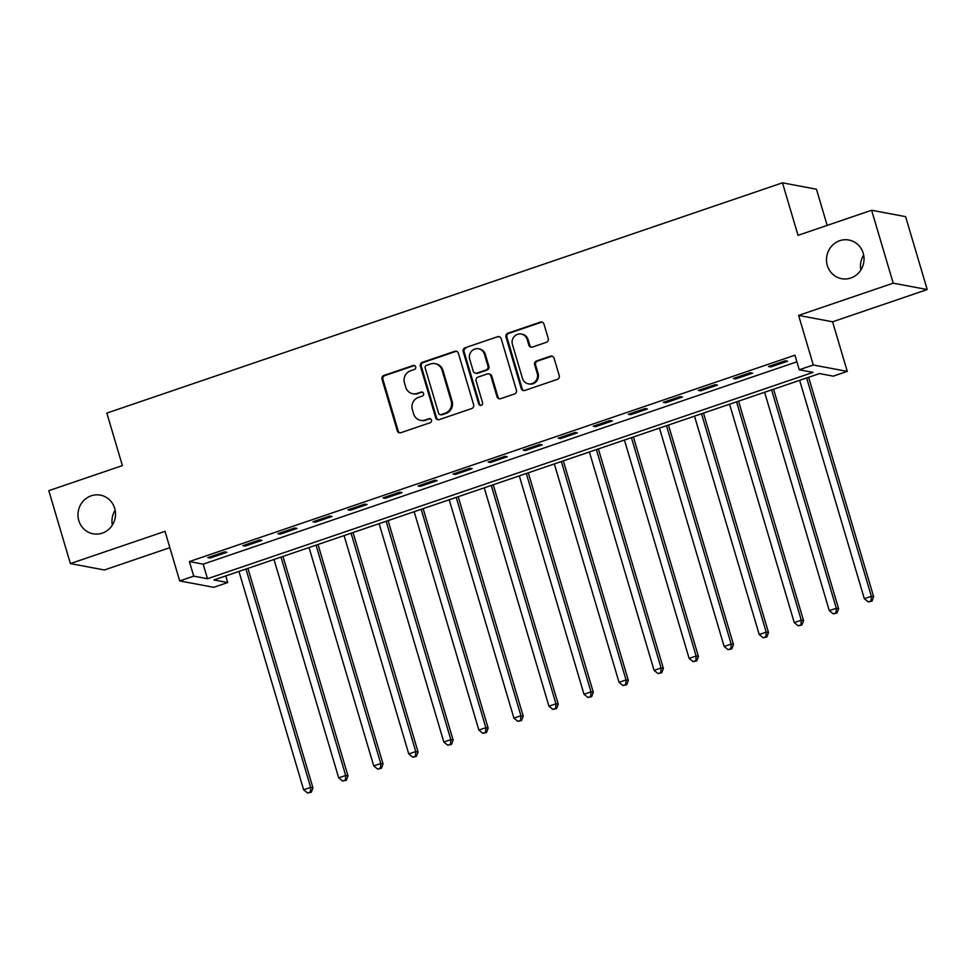 <?xml version="1.0" encoding="UTF-8"?>
<svg xmlns="http://www.w3.org/2000/svg" width="976" height="976" viewBox="0 0 976 976"><rect width="100%" height="100%" fill="white"/><g stroke="black" fill="none" stroke-linecap="round" stroke-linejoin="round"><path stroke-width="1.46" d="M415.678 366.83A2.111 2.013 -79.3 0 0 413.153 365.488L383.922 375.443A3.013 2.879 -79.3 0 0 382.019 379.249L397.281 430.782A3.013 2.879 -79.3 0 0 400.88 432.697L430.111 422.742A2.111 2.013 -79.3 0 0 429.916 418.655A2.111 2.013 -79.3 0 0 428.928 418.728L425.146 420.022A9.65 9.199 -79.3 0 1 413.629 413.861L412.348 409.566A9.65 9.199 -79.3 0 1 418.448 397.403L422.23 396.11A2.111 2.013 -79.3 0 0 422.022 392.035A2.111 2.013 -79.3 0 0 421.046 392.108L417.264 393.401A9.65 9.199 -79.3 0 1 405.735 387.24L404.467 382.946A9.65 9.199 -79.3 0 1 410.554 370.782L414.349 369.489A2.111 2.013 -79.3 0 0 415.678 366.83M414.593 365.549A2.111 2.013 -79.3 0 0 414.08 365.658L384.837 375.614A3.013 2.879 -79.3 0 0 382.934 379.42L398.196 430.953A3.013 2.879 -79.3 0 0 399.94 432.856M430.367 418.802A2.111 2.013 -79.3 0 0 429.843 418.899L425.146 420.022M422.474 392.181A2.111 2.013 -79.3 0 0 421.961 392.279L417.264 393.401M827.331 265.484A19.679 18.739 -79.3 0 0 841.629 278.697A19.679 18.739 -79.3 0 0 863.211 253.248A19.679 18.739 -79.3 0 0 848.913 240.035A19.679 18.739 -79.3 0 0 827.331 265.484M78.8 520.586A19.679 18.739 -79.3 0 0 93.11 533.799A19.679 18.739 -79.3 0 0 114.692 508.35A19.679 18.739 -79.3 0 0 100.382 495.137A19.679 18.739 -79.3 0 0 78.8 520.586M546.34 342.32A3.013 2.879 -79.3 0 0 548.244 338.513L543.961 324.056A3.013 2.879 -79.3 0 0 540.362 322.129L507.886 333.194A3.013 2.879 -79.3 0 0 505.983 337.001L521.245 388.533A3.013 2.879 -79.3 0 0 524.844 390.449L557.32 379.383A3.013 2.879 -79.3 0 0 559.224 375.589L554.051 358.119A3.013 2.879 -79.3 0 0 550.452 356.203L536.556 360.937A3.013 2.879 -79.3 0 0 534.653 364.731L537.215 373.393A8.076 7.686 -79.3 0 1 528.358 383.836A8.076 7.686 -79.3 0 1 522.489 378.407L512.437 344.491A8.076 7.686 -79.3 0 1 521.294 334.048A8.076 7.686 -79.3 0 1 527.162 339.465L528.833 345.126A3.013 2.879 -79.3 0 0 532.445 347.053L546.34 342.32M799.271 369.77L813.289 365L847.266 371.392L833.248 376.163L819.474 373.576L213.927 579.951L227.701 582.538L213.683 587.32L179.706 580.927L193.724 576.145L207.498 578.731L813.045 372.368L799.271 369.77L794.952 355.191L189.405 561.566L193.724 576.145M179.706 580.927L165.017 531.334L70.394 563.591L48.8 490.672L122.39 465.589L106.835 413.092L782.471 182.829L798.026 235.326L871.617 210.255L893.211 283.162L798.6 315.407L813.289 365M458.378 353.227A3.013 2.879 -79.3 0 0 454.779 351.299L422.303 362.364A3.013 2.879 -79.3 0 0 420.4 366.159L435.662 417.691A3.013 2.879 -79.3 0 0 439.261 419.619L471.737 408.554A3.013 2.879 -79.3 0 0 473.641 404.759L458.378 353.227M465.101 347.785L497.565 336.72A3.013 2.879 -79.3 0 1 501.164 338.635L516.426 390.168A3.013 2.879 -79.3 0 1 514.523 393.975L500.627 398.708A3.013 2.879 -79.3 0 1 497.028 396.781L490.843 375.882A3.013 2.879 -79.3 0 0 487.244 373.954L478.02 377.102A3.013 2.879 -79.3 0 0 476.117 380.896L482.559 402.661A2.111 2.013 -79.3 0 1 480.241 405.394A2.111 2.013 -79.3 0 1 478.716 403.966L463.197 351.58A3.013 2.879 -79.3 0 1 465.101 347.785L497.565 336.72M871.617 210.255L905.606 216.648L927.2 289.555L893.211 283.162M70.394 563.591L104.383 569.984L169.848 547.67M189.405 561.566L203.179 564.152L796.904 361.803M210.072 558.04L226.896 552.306L224.602 551.867L207.778 557.601L210.072 558.04L209.755 556.93M245.122 546.096L261.946 540.362L259.64 539.935L242.829 545.657L245.122 546.096L244.793 544.986M280.161 534.153L296.985 528.419L294.691 527.992L277.867 533.713L280.161 534.153L279.831 533.042M315.211 522.209L332.023 516.475L329.729 516.048L312.906 521.782L315.211 522.209L314.882 521.111M350.25 510.265L367.074 504.531L364.78 504.104L347.956 509.838L350.25 510.265L349.92 509.167M385.288 498.321L402.112 492.587L399.818 492.16L382.995 497.894L385.288 498.321L384.971 497.223M420.339 486.377L437.163 480.643L434.857 480.216L418.045 485.95L420.339 486.377L420.009 485.279M455.377 474.434L472.201 468.7L469.907 468.273L453.084 474.007L455.377 474.434L455.048 473.336M490.428 462.49L507.239 456.756L504.946 456.329L488.122 462.063L490.428 462.49L490.098 461.392M525.466 450.546L542.29 444.824L539.996 444.385L523.173 450.119L525.466 450.546L525.137 449.448M560.505 438.602L577.328 432.88L575.035 432.441L558.211 438.175L560.505 438.602L560.187 437.504M595.555 426.671L612.379 420.937L610.073 420.497L593.262 426.231L595.555 426.671L595.226 425.56M630.594 414.727L647.417 408.993L645.124 408.554L628.3 414.288L630.594 414.727L630.264 413.617M665.644 402.783L682.456 397.049L680.162 396.61L663.338 402.344L665.644 402.783L665.315 401.673M700.683 390.839L717.506 385.105L715.213 384.666L698.389 390.4L700.683 390.839L700.353 389.729M735.721 378.895L752.545 373.161L750.251 372.734L733.427 378.456L735.721 378.895L735.404 377.785M770.772 366.952L787.595 361.218L785.29 360.791L768.478 366.512L770.772 366.952L770.442 365.841M827.172 225.395L816.461 189.222L782.471 182.829M863.662 255.102A19.679 18.739 -79.3 0 0 860.856 270.023M115.144 510.204A19.679 18.739 -79.3 0 0 112.338 525.125M798.6 315.407L832.589 321.799L927.2 289.555M832.589 321.799L847.266 371.392M225.749 575.925L227.701 582.538M203.179 564.152L207.498 578.731M412.763 393.718L413.678 393.901A9.65 9.199 -79.3 0 0 418.179 393.572M420.644 420.351L421.559 420.522A9.65 9.199 -79.3 0 0 426.061 420.192M456.634 351.323A3.013 2.879 -79.3 0 0 455.694 351.47L423.218 362.535A3.013 2.879 -79.3 0 0 421.315 366.342L436.589 417.874A3.013 2.879 -79.3 0 0 438.322 419.765M426.524 365.341A2.111 2.013 -79.3 0 0 425.182 368.001L438.59 413.238A2.111 2.013 -79.3 0 0 441.103 414.58L445.093 413.226A9.65 9.199 -79.3 0 0 451.193 401.063L442.03 370.136A9.65 9.199 -79.3 0 0 430.514 363.975L426.524 365.341M440.127 414.654L441.042 414.824A2.111 2.013 -79.3 0 0 442.018 414.751L441.103 414.58M435.003 363.658L435.93 363.828A9.65 9.199 -79.3 0 1 442.945 370.319L452.108 401.234A9.65 9.199 -79.3 0 1 446.02 413.397L442.018 414.751M499.419 336.732A3.013 2.879 -79.3 0 0 498.48 336.891M488.647 373.857L489.562 374.028A3.013 2.879 -79.3 0 1 491.758 376.053L497.955 396.951A3.013 2.879 -79.3 0 0 499.688 398.855M466.016 347.956A3.013 2.879 -79.3 0 0 464.112 351.75L479.631 404.149A2.111 2.013 -79.3 0 0 480.717 405.418M484.413 354.203A8.076 7.686 -79.3 0 0 478.545 348.774A8.076 7.686 -79.3 0 0 469.7 359.217L473.238 371.173A3.013 2.879 -79.3 0 0 476.837 373.088L486.048 369.953A3.013 2.879 -79.3 0 0 487.951 366.146L484.413 354.203L485.34 354.373A8.076 7.686 -79.3 0 0 479.472 348.944L478.545 348.774M475.434 373.198L476.349 373.369A3.013 2.879 -79.3 0 0 477.752 373.259L476.837 373.088M485.34 354.373L488.878 366.317A3.013 2.879 -79.3 0 1 486.975 370.124L477.752 373.259M521.294 334.048L522.209 334.219A8.076 7.686 -79.3 0 1 528.077 339.648L529.761 345.297A3.013 2.879 -79.3 0 0 531.505 347.2M528.358 383.836L529.273 384.007A8.076 7.686 -79.3 0 0 538.13 373.564L537.215 373.393M552.306 356.228A3.013 2.879 -79.3 0 0 551.367 356.374L537.471 361.108A3.013 2.879 -79.3 0 0 535.568 364.914L538.13 373.564M542.217 322.153A3.013 2.879 -79.3 0 0 541.277 322.3L508.801 333.365A3.013 2.879 -79.3 0 0 506.898 337.171L522.16 388.704A3.013 2.879 -79.3 0 0 523.905 390.607M238.949 571.411L303.646 789.791L310.649 787.4L312.942 787.839L247.928 568.361M310.356 792.036L307.55 793L311.283 792.219L310.356 792.036L310.649 787.4L245.964 569.032M307.55 793L303.646 789.791M312.942 787.839L311.283 792.219M274 559.48L338.684 777.848L345.687 775.456L347.993 775.896L282.979 556.418M345.406 780.092L342.6 781.056L346.321 780.275L345.406 780.092L345.687 775.456L281.003 557.089M342.6 781.056L338.684 777.848M347.993 775.896L346.321 780.275M309.038 547.536L373.723 765.904L380.738 763.513L383.031 763.952L318.017 544.474M380.445 768.161L377.639 769.112L381.36 768.332L380.445 768.161L380.738 763.513L316.053 545.145M377.639 769.112L373.723 765.904M383.031 763.952L381.36 768.332M344.089 535.592L408.773 753.96L415.776 751.569L418.082 752.008L353.068 532.53M415.483 756.217L412.689 757.169L416.41 756.388L415.483 756.217L415.776 751.569L351.092 533.201M412.689 757.169L408.773 753.96M418.082 752.008L416.41 756.388M379.127 523.648L443.812 742.016L450.827 739.637L453.12 740.064L388.106 520.586M450.534 744.273L447.728 745.225L451.449 744.444L450.534 744.273L450.827 739.637L386.142 521.257M447.728 745.225L443.812 742.016M453.12 740.064L451.449 744.444M414.178 511.705L478.862 730.072L485.865 727.693L488.159 728.12L423.145 508.642M485.572 732.329L482.766 733.281L486.499 732.5L485.572 732.329L485.865 727.693L421.181 509.313M482.766 733.281L478.862 730.072M488.159 728.12L486.499 732.5M449.216 499.761L513.901 718.129L520.916 715.75L523.209 716.177L458.195 496.699M520.623 720.386L517.817 721.337L521.538 720.556L520.623 720.386L520.916 715.75L456.219 497.37M517.817 721.337L513.901 718.129M523.209 716.177L521.538 720.556M484.255 487.817L548.939 706.197L555.954 703.806L558.248 704.233L493.234 484.755M555.661 708.442L552.855 709.393L556.576 708.613L555.661 708.442L555.954 703.806L491.27 485.426M552.855 709.393L548.939 706.197M558.248 704.233L556.576 708.613M519.305 475.873L583.99 694.253L590.992 691.862L593.298 692.289L528.284 472.811M590.7 696.498L587.906 697.45L591.627 696.669L590.7 696.498L590.992 691.862L526.308 473.482M587.906 697.45L583.99 694.253M593.298 692.289L591.627 696.669M554.344 463.929L619.028 682.309L626.043 679.918L628.337 680.345L563.323 460.867M625.75 684.554L622.944 685.506L626.665 684.725L625.75 684.554L626.043 679.918L561.359 461.538M622.944 685.506L619.028 682.309M628.337 680.345L626.665 684.725M589.394 451.986L654.079 670.366L661.081 667.974L663.375 668.401L598.361 448.923M660.789 672.61L657.995 673.562L661.716 672.781L660.789 672.61L661.081 667.974L596.397 449.594M657.995 673.562L654.079 670.366M663.375 668.401L661.716 672.781M624.433 440.042L689.117 658.422L696.132 656.031L698.426 656.458L633.412 436.98M695.839 660.667L693.033 661.63L696.754 660.837L695.839 660.667L696.132 656.031L631.435 437.651M693.033 661.63L689.117 658.422M698.426 656.458L696.754 660.837M659.471 428.098L724.155 646.478L731.17 644.087L733.464 644.526L668.45 425.036M730.878 648.723L728.072 649.687L731.793 648.894L730.878 648.723L731.17 644.087L666.486 425.719M728.072 649.687L724.155 646.478M733.464 644.526L731.793 648.894M694.522 416.154L759.206 634.534L766.209 632.143L768.515 632.582L703.501 413.104M765.928 636.779L763.122 637.743L766.843 636.962L765.928 636.779L766.209 632.143L701.524 413.775M763.122 637.743L759.206 634.534M768.515 632.582L766.843 636.962M729.56 404.21L794.244 622.59L801.259 620.199L803.553 620.638L738.539 401.16M800.967 624.835L798.161 625.799L801.882 625.018L800.967 624.835L801.259 620.199L736.575 401.831M798.161 625.799L794.244 622.59M803.553 620.638L801.882 625.018M764.611 392.279L829.295 610.647L836.298 608.255L838.591 608.695L773.578 389.217M836.005 612.891L833.211 613.855L836.932 613.074L836.005 612.891L836.298 608.255L771.613 389.888M833.211 613.855L829.295 610.647M838.591 608.695L836.932 613.074M799.649 380.335L864.333 598.703L871.348 596.312L873.642 596.751L808.628 377.273M871.056 600.96L868.25 601.911L871.971 601.131L871.056 600.96L871.348 596.312L806.652 377.944M868.25 601.911L864.333 598.703M873.642 596.751L871.971 601.131M414.08 365.658L413.153 365.488M429.843 418.899L428.928 418.728M421.961 392.279L421.046 392.108M398.196 430.953L397.281 430.782M382.934 379.42L382.019 379.249M384.837 375.614L383.922 375.443M436.589 417.874L435.662 417.691M421.315 366.342L420.4 366.159M423.218 362.535L422.303 362.364M455.694 351.47L454.779 351.299M446.02 413.397L445.093 413.226M452.108 401.234L451.193 401.063M442.945 370.319L442.03 370.136M497.955 396.951L497.028 396.781M491.758 376.053L490.843 375.882M479.631 404.149L478.716 403.966M464.112 351.75L463.197 351.58M486.975 370.124L486.048 369.953M488.878 366.317L487.951 366.146M529.761 345.297L528.833 345.126M528.077 339.648L527.162 339.465M535.568 364.914L534.653 364.731M537.471 361.108L536.556 360.937M551.367 356.374L550.452 356.203M522.16 388.704L521.245 388.533M506.898 337.171L505.983 337.001M508.801 333.365L507.886 333.194M541.277 322.3L540.362 322.129"/></g></svg>
